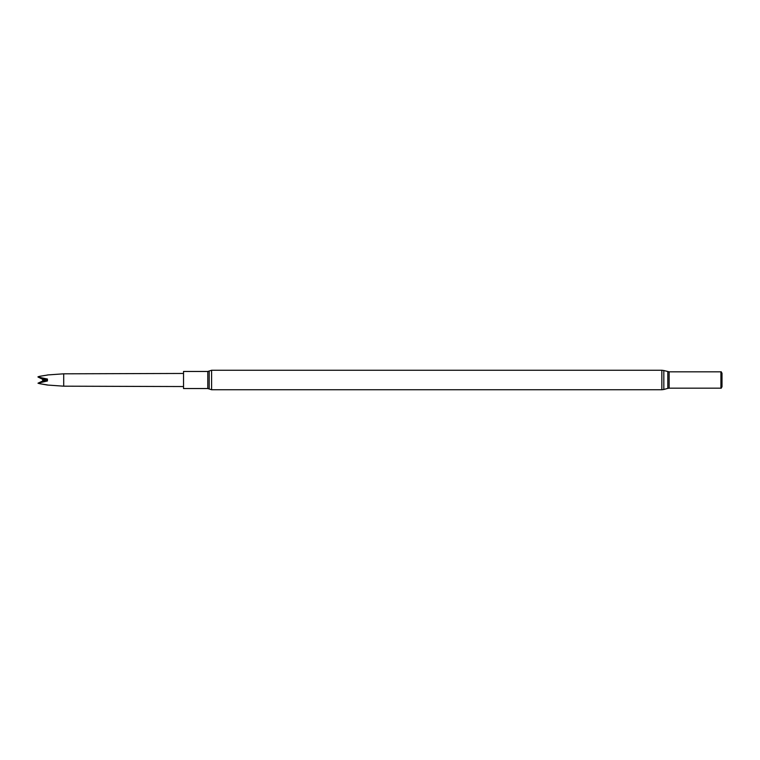 <?xml version="1.0" encoding="UTF-8"?>
<svg xmlns="http://www.w3.org/2000/svg" width="760" height="760" viewBox="0 0 760 760"><rect width="100%" height="100%" fill="white"/><g stroke="black" fill="none" stroke-linecap="round" stroke-linejoin="round"><path stroke-width="1.14" d="M207.784 371.459L207.784 388.541L183.53 388.541L183.53 371.459L207.784 371.459L211.603 370.253L661.846 370.253L663.822 370.519L663.822 389.481L661.846 389.747L661.846 370.253M669.123 371.83L669.123 388.17L720.917 388.17L720.917 371.83L669.123 371.83L663.822 370.519M720.917 371.83L720.917 388.17M721.126 388.293L722 386.783L722 373.217L721.126 371.706M43.149 379.506L42.608 380L43.272 380.75L38 383.202L47.433 380.959L47.433 379.041L38 377.026L43.073 379.477L44.203 379.344A181.916 19.019 -0 0 0 43.272 379.249L43.149 379.506A181.916 19.019 0 0 0 47.433 379.041L47.424 380L42.608 380L43.111 379.497M47.433 375.06L39.672 376.305L47.329 375.07M38 377.026L43.272 379.249M47.433 384.94L39.672 383.695L47.424 385.035L63.707 386.184L183.53 386.545M63.707 386.184L63.707 373.815L183.53 373.454M39.672 376.305L38 376.798L39.672 376.305M39.672 383.695L38 383.202L39.672 383.695M47.433 380.959A181.916 19.019 -0 0 0 43.149 380.494M44.203 379.344L39.672 377.454M43.073 380.522L44.203 380.655L39.672 382.546M44.203 380.655A181.916 19.019 0 0 1 43.272 380.75M43.111 380.503L42.608 380M211.603 370.253L211.603 389.747L661.846 389.747M667.812 371.64L667.812 388.36L663.822 389.481M209.19 371.013L209.19 388.987L207.784 388.541M667.812 388.36L669.123 388.17M211.603 389.747L209.19 388.987M47.424 374.965L63.707 373.815"/></g></svg>
